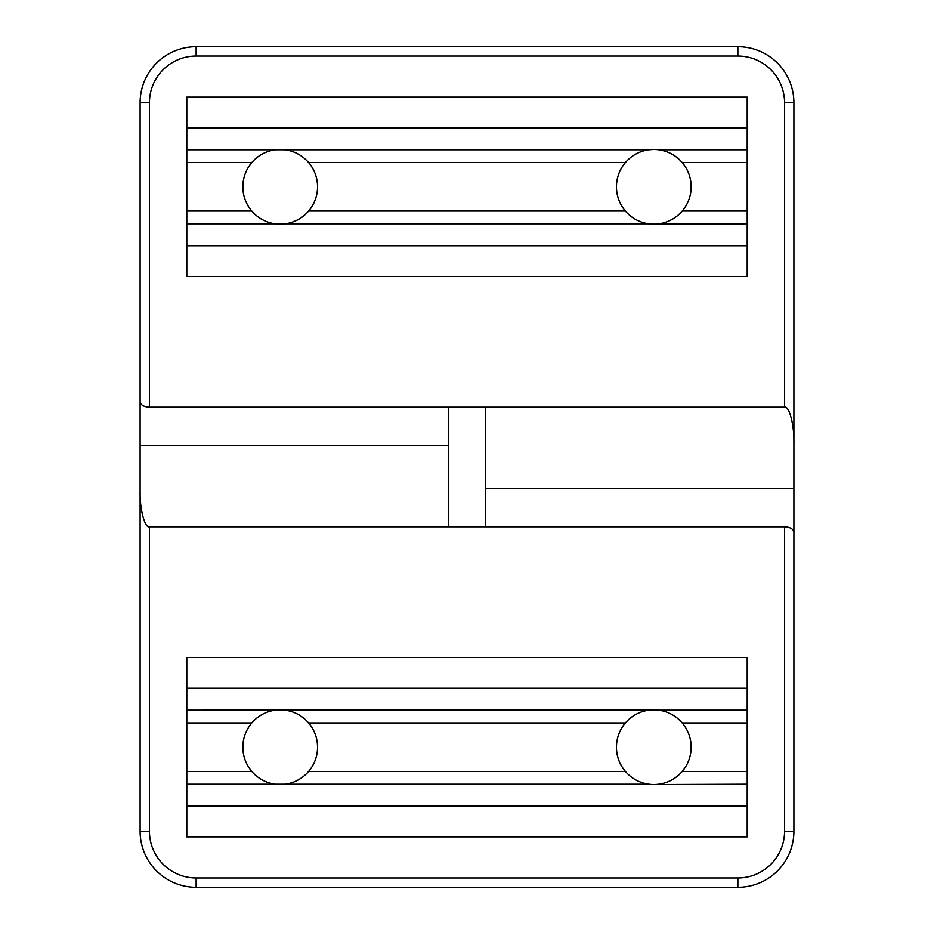 <?xml version="1.0" encoding="UTF-8"?>
<svg xmlns="http://www.w3.org/2000/svg" width="934" height="934" viewBox="0 0 934 934"><rect width="100%" height="100%" fill="white"/><g stroke="black" fill="none" stroke-linecap="round" stroke-linejoin="round"><path stroke-width="1.4" d="M653.8 709.84L648.71 710.19C639.381 711.568 631.594 715.829 625.371 722.963A37.36 37.36 0 0 0 625.371 771.437C631.582 778.559 639.37 782.82 648.71 784.21L186.8 784.21L186.8 806.135L747.2 806.135L747.2 784.21L653.8 784.56L747.2 784.21L747.2 710.19L658.89 710.19C668.23 711.58 676.018 715.841 682.229 722.963L747.2 722.963L682.229 722.963A37.36 37.36 0 0 1 682.229 771.437L747.2 771.437L682.229 771.437C676.006 778.571 668.219 782.832 658.89 784.21C668.219 782.832 676.006 778.571 682.229 771.437A37.36 37.36 0 0 0 682.229 722.963C676.018 715.841 668.23 711.58 658.89 710.19L747.2 710.19L747.2 688.265L186.8 688.265L186.8 710.19L653.8 709.863A37.337 37.337 0 0 1 691.137 747.2A37.337 37.337 0 0 1 653.8 784.537L653.8 784.56A37.337 37.337 0 0 0 691.137 747.2A37.337 37.337 0 0 0 653.8 709.863A37.337 37.337 0 0 0 616.463 747.2A37.337 37.337 0 0 0 653.8 784.537A37.337 37.337 0 0 1 616.463 747.2A37.337 37.337 0 0 1 653.8 709.863L653.8 709.84M251.771 771.437A37.36 37.36 0 0 1 251.771 722.963L186.8 722.963L186.8 771.437L251.771 771.437L186.8 771.437L186.8 784.21L275.11 784.21C265.77 782.82 257.982 778.559 251.771 771.437C257.982 778.559 265.77 782.82 275.11 784.21L648.71 784.21C639.37 782.82 631.582 778.559 625.371 771.437A37.36 37.36 0 0 1 625.371 722.963L308.629 722.963A37.36 37.36 0 0 1 308.629 771.437L625.371 771.437L308.629 771.437C302.406 778.571 294.619 782.832 285.29 784.21C294.619 782.832 302.406 778.571 308.629 771.437A37.36 37.36 0 0 0 308.629 722.963L625.371 722.963C631.594 715.829 639.381 711.568 648.71 710.19L285.29 710.19C294.63 711.58 302.418 715.841 308.629 722.963C302.418 715.841 294.63 711.58 285.29 710.19L186.8 710.19L186.8 722.963L251.771 722.963C257.994 715.829 265.781 711.568 275.11 710.19C265.781 711.568 257.994 715.829 251.771 722.963A37.36 37.36 0 0 0 251.771 771.437M747.2 836.864L747.2 806.135L747.2 836.864L186.8 836.864L186.8 806.135L186.8 836.864M747.2 806.135L186.8 806.135L186.8 688.265L747.2 688.265L747.2 657.536L186.8 657.536L186.8 688.265L186.8 657.536L747.2 657.536L747.2 806.135M793.9 532.17L793.9 831.26L784.56 831.26A46.7 46.7 0 0 1 737.86 877.96L737.86 887.3A56.04 56.04 0 0 0 793.9 831.26L793.9 532.17C793.305 528.913 790.187 527.115 784.56 526.776C790.187 527.115 793.305 528.913 793.9 532.17L793.9 102.74A56.04 56.04 0 0 0 737.86 46.7L737.86 56.04A46.7 46.7 0 0 1 784.56 102.74L793.9 102.74L784.56 102.74L784.56 407.224C789.183 405.648 794.32 425.087 793.9 442.576C794.32 425.087 789.183 405.648 784.56 407.224L149.44 407.224C143.813 406.885 140.695 405.087 140.1 401.83L140.1 831.26A56.04 56.04 0 0 0 196.14 887.3L196.14 877.96A46.7 46.7 0 0 1 149.44 831.26L140.1 831.26L149.44 831.26L149.44 526.776C144.817 528.352 139.68 508.913 140.1 491.424C139.68 508.913 144.817 528.352 149.44 526.776L784.56 526.776L784.56 831.26L793.9 831.26A56.04 56.04 0 0 1 737.86 887.3L737.86 877.96L196.14 877.96L196.14 887.3L737.86 887.3L196.14 887.3A56.04 56.04 0 0 1 140.1 831.26L140.1 102.74L149.44 102.74A46.7 46.7 0 0 1 196.14 56.04L196.14 46.7A56.04 56.04 0 0 0 140.1 102.74L140.1 401.83C140.695 405.087 143.813 406.885 149.44 407.224L149.44 102.74L140.1 102.74A56.04 56.04 0 0 1 196.14 46.7L196.14 56.04L737.86 56.04L737.86 46.7L196.14 46.7L737.86 46.7A56.04 56.04 0 0 1 793.9 102.74L793.9 532.17M448.32 407.224L448.32 526.776L448.32 445.53L140.1 445.53L448.32 445.53L448.32 407.224M149.44 526.776L149.44 831.26A46.7 46.7 0 0 0 196.14 877.96L737.86 877.96A46.7 46.7 0 0 0 784.56 831.26L784.56 526.776L149.44 526.776M280.2 709.84L280.2 709.863A37.337 37.337 0 0 1 317.537 747.2A37.337 37.337 0 0 1 280.2 784.537L280.2 784.56A37.337 37.337 0 0 0 317.537 747.2A37.337 37.337 0 0 0 280.2 709.863A37.337 37.337 0 0 0 242.863 747.2A37.337 37.337 0 0 0 280.2 784.537A37.337 37.337 0 0 1 242.863 747.2A37.337 37.337 0 0 1 280.2 709.863L280.2 709.84M653.8 149.44L648.71 149.79C639.381 151.168 631.594 155.429 625.371 162.563A37.36 37.36 0 0 0 625.371 211.037C631.582 218.159 639.37 222.42 648.71 223.81L186.8 223.81L186.8 245.735L747.2 245.735L747.2 223.81L653.8 224.16L747.2 223.81L747.2 149.79L658.89 149.79C668.23 151.18 676.018 155.441 682.229 162.563L747.2 162.563L682.229 162.563A37.36 37.36 0 0 1 682.229 211.037L747.2 211.037L682.229 211.037C676.006 218.171 668.219 222.432 658.89 223.81C668.219 222.432 676.006 218.171 682.229 211.037A37.36 37.36 0 0 0 682.229 162.563C676.018 155.441 668.23 151.18 658.89 149.79L747.2 149.79L747.2 127.865L186.8 127.865L186.8 149.79L653.8 149.463A37.337 37.337 0 0 1 691.137 186.8A37.337 37.337 0 0 1 653.8 224.137L653.8 224.16A37.337 37.337 0 0 0 691.137 186.8A37.337 37.337 0 0 0 653.8 149.463A37.337 37.337 0 0 0 616.463 186.8A37.337 37.337 0 0 0 653.8 224.137A37.337 37.337 0 0 1 616.463 186.8A37.337 37.337 0 0 1 653.8 149.463L653.8 149.44M251.771 211.037A37.36 37.36 0 0 1 251.771 162.563L186.8 162.563L186.8 211.037L251.771 211.037L186.8 211.037L186.8 223.81L275.11 223.81C265.77 222.42 257.982 218.159 251.771 211.037C257.982 218.159 265.77 222.42 275.11 223.81L648.71 223.81C639.37 222.42 631.582 218.159 625.371 211.037A37.36 37.36 0 0 1 625.371 162.563L308.629 162.563A37.36 37.36 0 0 1 308.629 211.037L625.371 211.037L308.629 211.037C302.406 218.171 294.619 222.432 285.29 223.81C294.619 222.432 302.406 218.171 308.629 211.037A37.36 37.36 0 0 0 308.629 162.563L625.371 162.563C631.594 155.429 639.381 151.168 648.71 149.79L285.29 149.79C294.63 151.18 302.418 155.441 308.629 162.563C302.418 155.441 294.63 151.18 285.29 149.79L186.8 149.79L186.8 162.563L251.771 162.563C257.994 155.429 265.781 151.168 275.11 149.79C265.781 151.168 257.994 155.429 251.771 162.563A37.36 37.36 0 0 0 251.771 211.037M747.2 276.464L747.2 245.735L747.2 276.464L186.8 276.464L186.8 245.735L186.8 276.464M747.2 245.735L186.8 245.735L186.8 127.865L747.2 127.865L747.2 97.136L186.8 97.136L186.8 127.865L186.8 97.136L747.2 97.136L747.2 245.735M485.68 526.776L485.68 407.224L485.68 488.47L793.9 488.47L485.68 488.47L485.68 526.776M784.56 407.224L784.56 102.74A46.7 46.7 0 0 0 737.86 56.04L196.14 56.04A46.7 46.7 0 0 0 149.44 102.74L149.44 407.224L784.56 407.224M280.2 149.44L280.2 149.463A37.337 37.337 0 0 1 317.537 186.8A37.337 37.337 0 0 1 280.2 224.137L280.2 224.16A37.337 37.337 0 0 0 317.537 186.8A37.337 37.337 0 0 0 280.2 149.463A37.337 37.337 0 0 0 242.863 186.8A37.337 37.337 0 0 0 280.2 224.137A37.337 37.337 0 0 1 242.863 186.8A37.337 37.337 0 0 1 280.2 149.463L280.2 149.44"/></g></svg>
